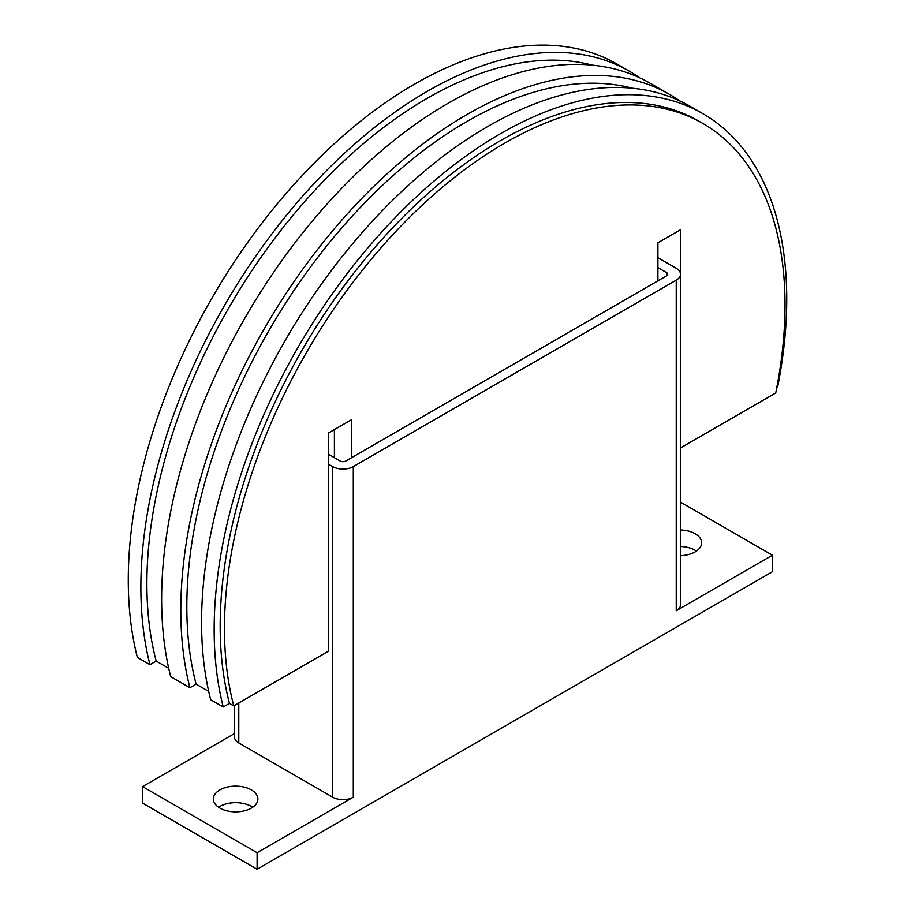 <?xml version="1.0" encoding="UTF-8"?>
<svg xmlns="http://www.w3.org/2000/svg" width="915" height="915" viewBox="0 0 915 915"><rect width="100%" height="100%" fill="white"/><g stroke="black" fill="none" stroke-linecap="round" stroke-linejoin="round"><path stroke-width="1.37" d="M680.497 529.968A22.269 12.856 180 0 1 695.125 533.72A22.269 12.856 180 0 1 701.645 542.812A22.269 12.856 180 0 1 680.497 555.645M696.429 551.07A22.269 12.856 0 0 0 695.125 550.247A22.269 12.856 0 0 0 680.497 546.495M219.886 808.094A22.269 12.856 180 0 1 213.367 799.001A22.269 12.856 180 0 1 227.103 787.129A22.269 12.856 180 0 1 251.373 789.908A22.269 12.856 180 0 1 257.893 799.001A22.269 12.856 180 0 1 244.156 810.884A22.269 12.856 180 0 1 219.886 808.094M252.689 807.27A22.269 12.856 0 0 0 251.373 806.447A22.269 12.856 0 0 0 218.571 807.27M657.908 267.603L666.497 272.556A4.049 2.333 180 0 1 667.676 274.214A4.049 2.333 180 0 1 666.497 275.861L345.847 460.988A4.049 2.333 180 0 1 340.128 460.988L328.679 454.378M657.908 257.687L676.231 268.267A14.571 8.418 180 0 1 680.497 274.214A14.571 8.418 180 0 1 676.231 280.162L353.293 466.604A14.571 8.418 180 0 1 332.683 466.604L328.679 464.294M680.497 274.214L680.497 604.792A14.571 8.418 180 0 1 676.231 610.74L676.231 280.162M257.104 852.723L142.591 786.603L142.591 803.13L257.104 869.25L257.104 852.723L353.293 797.182A14.571 8.418 180 0 1 332.683 797.182L238.781 742.969A14.571 8.418 180 0 1 234.514 737.021L234.514 705.431M142.591 786.603L234.514 733.533M680.497 502.129L772.42 555.211L676.231 610.74M257.104 869.25L772.42 571.738L772.42 555.211M657.908 280.825L657.908 242.807L680.806 229.585L680.806 447.767L775.726 392.97A396.367 228.842 120 0 0 785.013 304.958A396.367 228.842 120 0 0 702.926 123.502L698.625 121.032A396.367 228.842 120 0 0 393.187 227.217A396.367 228.842 120 0 0 220.172 626.112A396.367 228.842 120 0 0 229.459 703.395L223.249 706.975A404.876 233.76 -60 0 1 223.249 541.691A404.876 233.76 -60 0 1 425.086 188.879A404.876 233.76 -60 0 1 702.88 113.666A404.876 233.76 -60 0 1 777.647 386.896L776.824 387.377M702.926 123.502A396.367 228.842 120 0 0 397.487 229.699A396.367 228.842 120 0 0 224.461 628.594A396.367 228.842 120 0 0 233.76 705.865L229.459 703.395M632.242 88.206A396.367 228.842 120 0 0 340.071 229.882A396.367 228.842 120 0 0 186.82 606.851A396.367 228.842 120 0 0 196.107 684.134L189.897 687.725A404.876 233.76 -60 0 1 189.897 522.431A404.876 233.76 -60 0 1 391.734 169.63A404.876 233.76 -60 0 1 669.528 94.405A404.876 233.76 -60 0 1 679.639 100.856M669.528 94.405L650.348 83.334A404.876 233.76 120 0 0 372.554 158.547A404.876 233.76 120 0 0 170.716 511.359A404.876 233.76 120 0 0 170.716 676.643L189.897 687.725M592.302 65.148A396.367 228.842 120 0 0 300.143 206.824A396.367 228.842 120 0 0 146.88 583.793A396.367 228.842 120 0 0 156.179 661.076L149.957 664.667A404.876 233.76 -60 0 1 149.957 499.373A404.876 233.76 -60 0 1 351.795 146.572A404.876 233.76 -60 0 1 629.589 71.347A404.876 233.76 -60 0 1 639.699 77.798M629.589 71.347L616.996 64.073A404.876 233.76 120 0 0 339.202 139.297A404.876 233.76 120 0 0 137.364 492.098A404.876 233.76 120 0 0 137.364 657.393L149.957 664.667M168.726 668.327L156.179 661.076M702.88 113.666L690.287 106.392A404.876 233.76 120 0 0 412.493 181.605A404.876 233.76 120 0 0 210.656 534.417A404.876 233.76 120 0 0 210.656 699.701L223.249 706.975M208.666 691.385L196.107 684.134M185.802 348.032A396.367 228.842 -60 0 1 242.429 249.932M233.76 705.865L328.679 651.068L328.679 432.887L351.577 419.665L351.577 457.683M334.398 457.683L334.398 429.581M666.497 275.861L666.497 272.556M332.683 797.182L332.683 466.604M353.293 797.182L353.293 466.604M238.781 742.969L238.781 702.972"/></g></svg>
